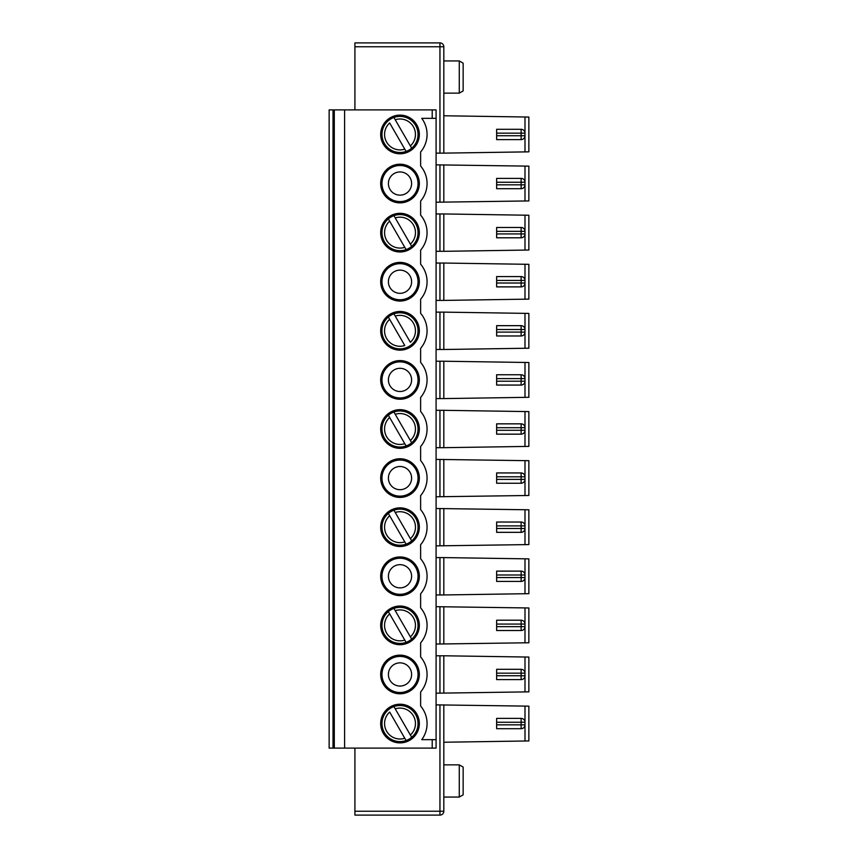 <?xml version="1.0" encoding="UTF-8"?>
<svg xmlns="http://www.w3.org/2000/svg" width="858" height="858" viewBox="0 0 858 858"><rect width="100%" height="100%" fill="white"/><g stroke="black" fill="none" stroke-linecap="round" stroke-linejoin="round"><path stroke-width="1.29" d="M496.643 675.75L496.643 679.611L521.128 679.611A3.861 3.861 0 0 0 524.989 675.75L524.989 673.176L521.128 673.176L521.128 675.75L496.643 675.75L496.643 669.304L521.128 669.304A3.861 3.861 0 0 1 524.989 673.176A3.861 3.861 0 0 0 524.474 671.235M443.822 693.146L443.822 655.78L528.86 657.067L528.86 691.859L439.95 693.146L439.95 655.78L443.822 655.78M432.218 739.66L432.218 748.101L436.089 748.101L436.089 739.66L421.75 739.66A27.059 27.059 0 0 0 420.624 706.027L420.624 691.988A27.059 27.059 0 0 0 420.624 656.938L420.624 642.889A27.059 27.059 0 0 0 420.624 607.839L420.624 593.8A27.059 27.059 0 0 0 420.624 558.751L420.624 544.712A27.059 27.059 0 0 0 420.624 509.663L420.624 495.613A27.059 27.059 0 0 0 420.624 460.564L420.624 446.525A27.059 27.059 0 0 0 420.624 411.475L420.624 397.436A27.059 27.059 0 0 0 420.624 362.387L420.624 348.337A27.059 27.059 0 0 0 420.624 313.288L420.624 299.249A27.059 27.059 0 0 0 420.624 264.2L420.624 250.161A27.059 27.059 0 0 0 420.624 215.111L420.624 201.062A27.059 27.059 0 0 0 420.624 166.012L420.624 151.973A27.059 27.059 0 0 0 421.75 118.34L432.218 118.34L432.218 109.899L329.14 109.899L329.14 748.101L344.605 748.101L344.605 109.899M436.089 153.132L443.822 153.132L443.822 46.761A3.861 3.861 0 0 0 439.95 42.9L354.912 42.9L354.912 46.761L439.95 46.761L439.95 42.9M524.474 523.959A3.861 3.861 0 0 1 524.989 525.9L521.128 525.9L521.128 528.474L496.643 528.474L496.643 522.029L521.128 522.029A3.861 3.861 0 0 1 524.989 525.9L524.989 528.474L521.128 528.474L521.128 532.335A3.861 3.861 0 0 0 524.989 528.474A3.861 3.861 0 0 1 524.474 530.405M436.089 739.66L436.089 118.34L432.218 118.34M496.643 184.824L496.643 178.389L521.128 178.389A3.861 3.861 0 0 1 524.989 182.25L521.128 182.25L521.128 184.824L496.643 184.824L496.643 188.696L521.128 188.696A3.861 3.861 0 0 0 524.989 184.824L524.989 182.25A3.861 3.861 0 0 0 524.474 180.319M521.128 472.94A3.861 3.861 0 0 1 524.989 476.801L496.643 476.801L496.643 472.94L521.128 472.94L521.128 479.375L496.643 479.375L496.643 476.801M400.01 213.31A19.326 19.326 0 0 0 380.684 232.636A19.326 19.326 0 0 0 400.01 251.962A19.326 19.326 0 0 0 419.337 232.636A19.326 19.326 0 0 0 400.01 213.31M524.474 137.666A3.861 3.861 0 0 0 524.989 135.736L524.989 133.162A3.861 3.861 0 0 0 524.474 131.231M400.01 496.128A18.039 18.039 0 0 1 384.384 469.069A18.039 18.039 0 0 1 415.626 469.069A18.039 18.039 0 0 1 400.01 496.128M388.342 513.427L406.091 544.165A18.039 18.039 0 0 0 411.668 540.948L410.36 538.674L411.668 540.948A18.039 18.039 0 0 0 393.919 510.199A18.039 18.039 0 0 0 388.342 513.427L389.661 515.701A15.465 15.465 0 0 0 404.783 541.891L406.091 544.165A18.039 18.039 0 0 1 388.342 513.427M496.643 626.662L496.643 620.216L521.128 620.216A3.861 3.861 0 0 1 524.989 624.077L521.128 624.077L521.128 626.662L496.643 626.662L496.643 630.523L521.128 630.523A3.861 3.861 0 0 0 524.989 626.662L524.989 624.077A3.861 3.861 0 0 0 524.474 622.147M400.01 299.764A18.039 18.039 0 0 1 384.384 272.705A18.039 18.039 0 0 1 415.626 272.705A18.039 18.039 0 0 1 400.01 299.764M395.238 316.109L410.36 342.299A15.465 15.465 0 0 0 395.238 316.109L393.919 313.835A18.039 18.039 0 0 1 400.01 312.773M436.089 251.319L443.822 251.319L443.822 213.953L436.089 213.953M524.474 278.507A3.861 3.861 0 0 1 524.989 280.437L496.643 280.437L496.643 276.566L521.128 276.566A3.861 3.861 0 0 1 524.989 280.437L524.989 283.011L496.643 283.011L496.643 286.883L521.128 286.883A3.861 3.861 0 0 0 524.989 283.011A3.861 3.861 0 0 1 524.474 284.942M436.089 202.22L528.86 200.933L528.86 166.141L436.089 164.854M436.089 644.047L528.86 642.76L528.86 607.968L436.089 606.681M524.474 628.592A3.861 3.861 0 0 0 524.989 626.662L521.128 626.662L521.128 630.523M400.01 115.122A19.326 19.326 0 0 0 380.684 134.449A19.326 19.326 0 0 0 400.01 153.775A19.326 19.326 0 0 0 419.337 134.449A19.326 19.326 0 0 0 400.01 115.122M395.238 217.921A15.465 15.465 0 0 1 410.36 244.122L393.919 215.648A18.039 18.039 0 0 0 388.342 218.876L389.661 221.149L388.342 218.876A18.039 18.039 0 0 0 406.091 249.614L404.783 247.34L406.091 249.614A18.039 18.039 0 0 0 411.668 246.396L410.36 244.122L411.668 246.396A18.039 18.039 0 0 0 393.919 215.648A18.039 18.039 0 0 1 400.01 214.597M411.668 344.573A18.039 18.039 0 0 0 393.919 313.835A18.039 18.039 0 0 0 388.342 317.052L404.783 345.527A15.465 15.465 0 0 1 389.661 319.326L388.342 317.052A18.039 18.039 0 0 0 406.091 347.801A18.039 18.039 0 0 0 411.668 344.573M400.01 410.961A18.039 18.039 0 0 0 388.342 415.24L389.661 417.514L388.342 415.24A18.039 18.039 0 0 0 406.091 445.978L404.783 443.704L406.091 445.978A18.039 18.039 0 0 0 411.668 442.76L410.36 440.486L411.668 442.76A18.039 18.039 0 0 0 393.919 412.022L410.36 440.486A15.465 15.465 0 0 0 395.238 414.296M389.661 417.514L404.783 443.704A15.465 15.465 0 0 1 389.661 417.514M436.089 704.868L528.86 706.155L528.86 740.947L443.822 742.234M410.36 735.038L411.668 737.312A18.039 18.039 0 0 1 384.384 732.571A18.039 18.039 0 0 1 393.919 706.574A18.039 18.039 0 0 1 411.668 737.312L410.36 735.038A15.465 15.465 0 0 0 395.238 708.847L410.36 735.038M404.783 738.255A15.465 15.465 0 0 1 389.661 712.065L406.091 740.529A18.039 18.039 0 0 1 400.01 741.591M443.822 704.868L443.822 811.239L443.822 797.061L459.277 797.061L459.277 764.853L443.822 764.853M395.238 708.847L393.919 706.574M496.643 722.264L496.643 718.393L521.128 718.393A3.861 3.861 0 0 1 524.989 722.264L524.989 724.838A3.861 3.861 0 0 1 521.128 728.71L496.643 728.71L496.643 724.838L521.128 724.838L521.128 722.264L496.643 722.264L496.643 724.838M524.474 579.493A3.861 3.861 0 0 0 524.989 577.563L524.989 574.989L521.128 574.989L521.128 577.563L496.643 577.563L496.643 581.434L521.128 581.434A3.861 3.861 0 0 0 524.989 577.563L521.128 577.563L521.128 581.434M388.342 611.604L406.091 642.352A18.039 18.039 0 0 0 411.668 639.124L410.36 636.851L411.668 639.124A18.039 18.039 0 0 0 393.919 608.386A18.039 18.039 0 0 0 388.342 611.604L389.661 613.878A15.465 15.465 0 0 0 404.783 640.079L406.091 642.352A18.039 18.039 0 0 1 388.342 611.604M404.783 149.153L389.661 122.962A15.465 15.465 0 0 0 404.783 149.153L406.091 151.426A18.039 18.039 0 0 1 388.342 120.688A18.039 18.039 0 0 0 406.091 151.426A18.039 18.039 0 0 0 411.668 148.209L393.919 117.471A18.039 18.039 0 0 1 411.668 148.209L410.36 145.935A15.465 15.465 0 0 0 395.238 119.745M443.822 153.132L528.86 151.845L528.86 117.053L443.822 115.766M436.089 410.317L443.822 410.317L443.822 447.683L524.989 446.45L524.989 411.55L443.822 410.317M436.089 447.683L443.822 447.683M395.238 610.66L410.36 636.851A15.465 15.465 0 0 0 395.238 610.66L393.919 608.386M388.342 415.24A18.039 18.039 0 0 1 393.919 412.022M524.474 432.218A3.861 3.861 0 0 0 524.989 430.287L524.989 427.713L521.128 427.713L521.128 430.287L496.643 430.287L496.643 434.159L521.128 434.159A3.861 3.861 0 0 0 524.989 430.287L521.128 430.287L521.128 434.159M436.089 496.771L528.86 495.484L528.86 460.692L436.089 459.405M521.128 276.566L521.128 286.883M400.01 201.576A18.039 18.039 0 0 1 384.384 174.517A18.039 18.039 0 0 1 415.626 174.517A18.039 18.039 0 0 1 400.01 201.576M400.01 195.141A11.594 11.594 0 0 0 410.049 177.745A11.594 11.594 0 0 0 389.961 177.745A11.594 11.594 0 0 0 400.01 195.141M496.643 233.923L496.643 237.784L521.128 237.784A3.861 3.861 0 0 0 524.989 233.923L524.989 231.338L521.128 231.338L521.128 233.923L496.643 233.923L496.643 227.477L521.128 227.477A3.861 3.861 0 0 1 524.989 231.338A3.861 3.861 0 0 0 524.474 229.408M496.643 332.1L496.643 325.665L521.128 325.665A3.861 3.861 0 0 1 524.989 329.526L521.128 329.526L521.128 332.1L496.643 332.1L496.643 335.971L521.128 335.971A3.861 3.861 0 0 0 524.989 332.1L524.989 329.526A3.861 3.861 0 0 0 524.474 327.595M521.128 325.665L521.128 329.526L496.643 329.526M524.989 362.451L443.822 361.229L443.822 398.595L524.989 397.361L524.989 362.451L528.86 362.516L528.86 397.308L524.989 397.361M436.089 557.593L443.822 557.593L443.822 594.959L439.95 594.959L439.95 557.593M436.089 594.959L439.95 594.959M524.474 235.853A3.861 3.861 0 0 0 524.989 233.923L521.128 233.923L521.128 237.784M496.643 528.474L496.643 532.335L521.128 532.335M496.643 381.199L496.643 385.06L521.128 385.06A3.861 3.861 0 0 0 524.989 381.199L524.989 378.625L496.643 378.625L496.643 374.753L521.128 374.753L521.128 381.199L496.643 381.199L496.643 378.625M395.238 512.473A15.465 15.465 0 0 1 410.36 538.674L393.919 510.199M524.474 334.041A3.861 3.861 0 0 0 524.989 332.1L521.128 332.1L521.128 335.971M389.661 221.149L404.783 247.34A15.465 15.465 0 0 1 389.661 221.149M443.822 251.319L528.86 250.032L528.86 215.24L443.822 213.953M400.01 293.318A11.594 11.594 0 0 0 410.049 275.922A11.594 11.594 0 0 0 389.961 275.922A11.594 11.594 0 0 0 400.01 293.318M528.86 169.369L528.86 197.715M524.474 481.317A3.861 3.861 0 0 0 524.989 479.375L524.989 476.801A3.861 3.861 0 0 0 524.474 474.871M521.128 483.247A3.861 3.861 0 0 0 524.989 479.375L521.128 479.375L521.128 483.247L496.643 483.247L496.643 479.375M436.089 545.87L528.86 544.583L528.86 509.791L436.089 508.504M524.989 133.162A3.861 3.861 0 0 0 521.128 129.29L521.128 133.162L524.989 133.162M400.01 489.693A11.594 11.594 0 0 0 410.049 472.297A11.594 11.594 0 0 0 389.961 472.297A11.594 11.594 0 0 0 400.01 489.693M524.989 411.55L528.86 411.604L528.86 446.396L524.989 446.45M521.128 423.841L521.128 427.713L496.643 427.713L496.643 423.841L521.128 423.841A3.861 3.861 0 0 1 524.989 427.713A3.861 3.861 0 0 0 524.474 425.783M354.912 748.101L354.912 811.239L439.95 811.239L439.95 815.1L354.912 815.1L354.912 811.239M521.128 718.393L521.128 722.264L524.989 722.264A3.861 3.861 0 0 0 524.474 720.334M400.01 262.398A19.326 19.326 0 0 0 380.684 281.724A19.326 19.326 0 0 0 400.01 301.051A19.326 19.326 0 0 0 419.337 281.724A19.326 19.326 0 0 0 400.01 262.398M400.01 311.486A19.326 19.326 0 0 0 380.684 330.813A19.326 19.326 0 0 0 400.01 350.139A19.326 19.326 0 0 0 419.337 330.813A19.326 19.326 0 0 0 400.01 311.486M400.01 360.585A19.326 19.326 0 0 0 383.269 389.575A19.326 19.326 0 0 0 416.752 389.575A19.326 19.326 0 0 0 400.01 360.585M400.01 409.674A19.326 19.326 0 0 0 380.684 429A19.326 19.326 0 0 0 400.01 448.326A19.326 19.326 0 0 0 419.337 429A19.326 19.326 0 0 0 400.01 409.674M400.01 458.762A19.326 19.326 0 0 0 380.684 478.088A19.326 19.326 0 0 0 400.01 497.415A19.326 19.326 0 0 0 419.337 478.088A19.326 19.326 0 0 0 400.01 458.762M400.01 507.861A19.326 19.326 0 0 0 380.684 527.187A19.326 19.326 0 0 0 400.01 546.514A19.326 19.326 0 0 0 419.337 527.187A19.326 19.326 0 0 0 400.01 507.861M400.01 556.949A19.326 19.326 0 0 0 380.684 576.276A19.326 19.326 0 0 0 400.01 595.602A19.326 19.326 0 0 0 419.337 576.276A19.326 19.326 0 0 0 400.01 556.949M400.01 606.038A19.326 19.326 0 0 0 380.684 625.364A19.326 19.326 0 0 0 400.01 644.69A19.326 19.326 0 0 0 419.337 625.364A19.326 19.326 0 0 0 400.01 606.038M400.01 164.21A19.326 19.326 0 0 0 380.684 183.537A19.326 19.326 0 0 0 400.01 202.863A19.326 19.326 0 0 0 419.337 183.537A19.326 19.326 0 0 0 400.01 164.21M432.218 748.101L344.605 748.101M400.01 655.137A19.326 19.326 0 0 0 380.684 674.463A19.326 19.326 0 0 0 400.01 693.79A19.326 19.326 0 0 0 419.337 674.463A19.326 19.326 0 0 0 400.01 655.137M400.01 742.878A19.326 19.326 0 0 1 383.269 713.888A19.326 19.326 0 0 1 416.752 713.888A19.326 19.326 0 0 1 400.01 742.878M521.128 669.304L521.128 673.176L496.643 673.176M436.089 693.146L439.95 693.146M400.01 692.503A18.039 18.039 0 0 1 384.384 665.443A18.039 18.039 0 0 1 415.626 665.443A18.039 18.039 0 0 1 400.01 692.503M524.474 677.681A3.861 3.861 0 0 0 524.989 675.75L521.128 675.75L521.128 679.611M528.86 660.285L528.86 688.631M400.01 686.057A11.594 11.594 0 0 0 410.049 668.661A11.594 11.594 0 0 0 389.961 668.661A11.594 11.594 0 0 0 400.01 686.057M436.089 655.78L439.95 655.78M521.128 728.71L521.128 724.838L524.989 724.838A3.861 3.861 0 0 1 524.474 726.769M459.277 764.853L463.148 767.084L463.148 794.83L459.277 797.061M439.95 704.868L439.95 811.239L443.822 811.239A3.861 3.861 0 0 1 439.95 815.1M354.912 109.899L354.912 46.761M329.14 109.899L329.14 115.444M329.14 153.453L329.14 164.532M329.14 202.542L329.14 213.631M329.14 251.641L329.14 262.72M329.14 300.729L329.14 311.808M329.14 349.817L329.14 360.907M329.14 398.916L329.14 409.995M329.14 448.005L329.14 459.084M329.14 497.093L329.14 508.183M329.14 546.192L329.14 557.271M329.14 595.28L329.14 606.359M329.14 644.369L329.14 655.458M329.14 693.468L329.14 704.547M329.14 742.556L329.14 748.101M436.089 118.34L436.089 109.899L432.218 109.899M334.298 109.899L334.298 748.101M436.089 361.229L443.822 361.229M436.089 398.595L443.822 398.595M436.089 312.13L443.822 312.13L443.822 349.496L439.95 349.496L439.95 312.13M436.089 349.496L439.95 349.496M436.089 263.041L443.822 263.041L443.822 300.407L439.95 300.407L439.95 263.041M436.089 300.407L439.95 300.407M400.01 116.409A18.039 18.039 0 0 0 388.342 120.688M443.822 644.047L443.822 606.681M443.822 594.959L528.86 593.672L528.86 558.88L443.822 557.593M443.822 545.87L443.822 508.504M443.822 496.771L443.822 459.405M443.822 349.496L528.86 348.209L528.86 313.417L443.822 312.13M443.822 300.407L528.86 299.12L528.86 264.328L443.822 263.041M443.822 202.22L443.822 164.854M400.01 397.951A18.039 18.039 0 0 1 384.384 370.892A18.039 18.039 0 0 1 415.626 370.892A18.039 18.039 0 0 1 400.01 397.951M400.01 594.315A18.039 18.039 0 0 1 384.384 567.256A18.039 18.039 0 0 1 415.626 567.256A18.039 18.039 0 0 1 400.01 594.315M459.277 93.147L463.148 90.916L463.148 63.17L459.277 60.939L459.277 93.147L443.822 93.147M524.474 573.058A3.861 3.861 0 0 1 524.989 574.989A3.861 3.861 0 0 0 521.128 571.117L521.128 574.989L496.643 574.989L496.643 571.117L521.128 571.117M528.86 562.097L528.86 590.454M528.86 414.822L528.86 443.178M524.474 376.683A3.861 3.861 0 0 1 524.989 378.625A3.861 3.861 0 0 0 521.128 374.753M524.474 383.129A3.861 3.861 0 0 0 524.989 381.199L521.128 381.199L521.128 385.06M528.86 316.645L528.86 344.991M528.86 267.546L528.86 295.903M524.474 186.765A3.861 3.861 0 0 0 524.989 184.824L521.128 184.824L521.128 188.696M400.01 391.505A11.594 11.594 0 0 0 410.049 374.109A11.594 11.594 0 0 0 389.961 374.109A11.594 11.594 0 0 0 400.01 391.505M400.01 587.869A11.594 11.594 0 0 0 410.049 570.473A11.594 11.594 0 0 0 389.961 570.473A11.594 11.594 0 0 0 400.01 587.869M521.128 139.607A3.861 3.861 0 0 0 524.989 135.736L496.643 135.736L496.643 139.607L521.128 139.607L521.128 133.162L496.643 133.162L496.643 135.736M521.128 129.29L496.643 129.29L496.643 133.162M496.643 577.563L496.643 574.989M521.128 620.216L521.128 624.077L496.643 624.077M521.128 522.029L521.128 525.9L496.643 525.9M521.128 227.477L521.128 231.338L496.643 231.338M521.128 178.389L521.128 182.25L496.643 182.25M496.643 283.011L496.643 280.437M496.643 430.287L496.643 427.713M443.822 46.761L439.95 46.761L439.95 153.132M524.989 200.997L524.989 166.087M524.989 642.824L524.989 607.914M524.989 706.102L524.989 741.001M439.95 447.683L439.95 410.317M524.989 544.637L524.989 509.727M333.011 109.899L333.011 748.101M524.989 691.913L524.989 657.003M439.95 644.047L439.95 606.681M439.95 545.87L439.95 508.504M439.95 496.771L439.95 459.405M439.95 398.595L439.95 361.229M439.95 251.319L439.95 213.953M439.95 202.22L439.95 164.854M524.989 151.898L524.989 116.999M524.989 593.725L524.989 558.826M524.989 495.549L524.989 460.639M524.989 348.273L524.989 313.363M524.989 299.174L524.989 264.275M524.989 250.086L524.989 215.176M459.277 60.939L443.822 60.939"/></g></svg>
